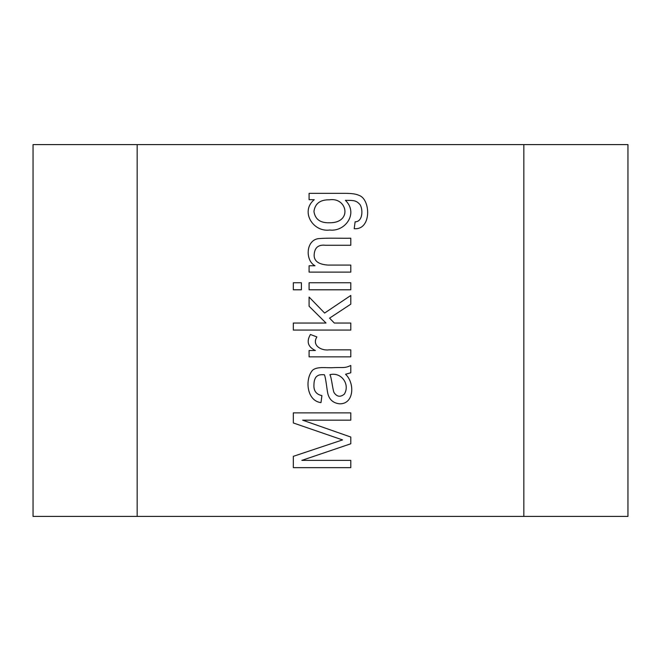 <?xml version="1.0" encoding="UTF-8"?>
<svg xmlns="http://www.w3.org/2000/svg" width="661" height="661" viewBox="0 0 661 661"><rect width="100%" height="100%" fill="white"/><g stroke="black" fill="none" stroke-linecap="round" stroke-linejoin="round"><path stroke-width="0.99" d="M627.95 516.406L627.95 144.594L137.157 144.594L137.157 516.406L137.157 144.594L33.05 144.594L33.05 516.406L523.842 516.406L523.842 144.594L523.842 516.406L627.95 516.406M301.829 460.387L350.793 460.387L350.793 467.649L293.335 467.649L293.335 456.33L342.53 439.912L293.335 422.966L293.335 412.869L350.793 412.869L350.793 420.173L302.631 420.173L350.793 437.045L350.793 443.779L301.829 460.387M350.793 365.508L350.793 372.771L345.554 374.266C354.907 382.893 354.222 403.945 339.812 403.838C333.392 403.21 329.401 399.814 327.839 393.667C326.79 388.982 325.832 377.654 324.361 374.729C318.652 374.547 318.371 375.225 316.363 376.679C314.768 378.48 313.967 381.166 313.95 384.752C313.537 390.767 316.189 394.386 321.915 395.617L320.99 402.615C306.712 400.971 304.663 379.133 312.579 370.21C317.346 366.169 326.592 368.136 333.351 367.648C343.596 367.252 344.455 368.384 350.793 365.508M316.9 336.928C311.538 345.447 321.395 350.917 328.988 349.859L350.793 349.859L350.793 356.857L309.092 356.857L309.092 350.512L315.404 350.512C307.919 346.934 306.266 341.588 310.43 334.483L316.9 336.928M334.309 323.039L350.793 323.039L350.793 330.079L293.335 330.079L293.335 323.039L326.005 323.039L309.092 306.241L309.092 297.062L324.625 313.058L350.793 295.459L350.793 304.176L329.566 318.139L334.309 323.039M293.335 282.751L301.408 282.751L301.408 289.791L293.335 289.791L293.335 282.751M309.092 282.751L350.793 282.751L350.793 289.791L309.092 289.791L309.092 282.751M350.793 245.264L325.394 245.264C318.602 244.512 314.876 247.412 314.223 253.989C313.496 260.698 318.081 264.392 327.996 265.078L350.793 265.078L350.793 272.117L309.092 272.117L309.092 265.772L315.024 265.772C305.085 260.583 305.795 240.373 318.313 238.646C328.509 237.77 340.382 238.431 350.793 238.224L350.793 245.264M309.092 199.696L309.092 193.351L345.133 193.351C351.602 193.343 356.188 194.004 358.906 195.334C370.796 199.019 371.804 230.202 354.197 228.698L355.122 221.815C362.889 221.848 363.186 209.149 359.939 204.522C356.048 200.225 353.685 200.423 345.397 200.349C358.683 213.173 345.315 231.961 329.715 230.036C312.95 232.333 300.044 211.396 314.223 199.696L309.092 199.696M344.331 394.121C350.247 384.694 341.597 371.705 329.905 374.688C331.582 377.522 332.458 388.362 333.962 392.477C336.895 396.856 340.349 397.401 344.331 394.121M329.219 222.765C352.743 223.269 347.397 196.995 329.451 199.812C320.213 199.647 315.049 203.53 313.95 211.446C315.09 219.221 320.18 222.997 329.219 222.765"/></g></svg>
